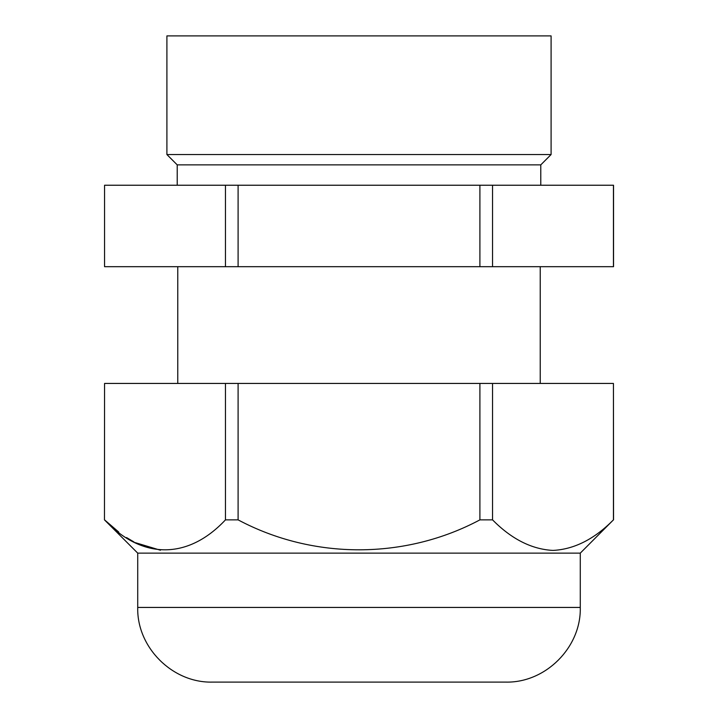 <?xml version="1.0" encoding="UTF-8"?>
<svg xmlns="http://www.w3.org/2000/svg" width="718" height="718" viewBox="0 0 718 718"><rect width="100%" height="100%" fill="white"/><g stroke="black" fill="none" stroke-linecap="round" stroke-linejoin="round"><path stroke-width="1.08" d="M177.22 185.235L177.22 164.871L540.78 164.871L551.092 154.549L551.092 35.9L166.908 35.9L166.908 154.549L551.092 154.549M225.461 266.683L104.559 266.683L104.559 185.235L225.461 185.235L225.461 266.683L238.098 266.683L238.098 185.235L613.54 185.235L613.54 266.683L492.539 266.683L492.539 185.235M104.559 185.235L104.559 266.683M479.902 185.235L479.902 266.683L492.539 266.683M479.902 266.683L238.098 266.683M225.461 185.235L238.098 185.235M613.441 185.235L613.441 266.683M235.459 682.1L297.234 682.1M137.721 607.437C136.689 647.331 172.482 683.123 212.384 682.1L505.616 682.1C545.518 683.123 581.311 647.331 580.279 607.437L137.721 607.437L137.721 553.129L580.279 553.129L613.441 519.868C594.387 539.137 574.238 549.324 552.986 550.419C531.733 549.306 511.584 539.128 492.539 519.868L479.902 519.868C405.589 559.493 313.64 560.085 238.098 519.868L225.461 519.868C188.304 559.493 142.335 560.085 104.559 519.868L118.739 532.056M104.46 519.868L104.559 383.439L104.46 519.868L137.721 553.129M126.53 537.558L134.033 542M135.226 542.629L160.455 550.23M613.441 519.868L613.441 383.439L613.54 519.868M225.461 519.868L225.461 383.439L104.559 383.439M225.461 383.439L238.098 383.439L238.098 519.868M479.902 519.868L479.902 383.439L238.098 383.439M479.902 383.439L492.539 383.439L492.539 519.868M613.441 383.439L492.539 383.439M540.78 185.235L540.78 164.871M540.232 383.439L540.232 266.683M177.768 383.439L177.768 266.683M177.22 164.871L166.908 154.549M580.279 607.437L580.279 553.129"/></g></svg>
